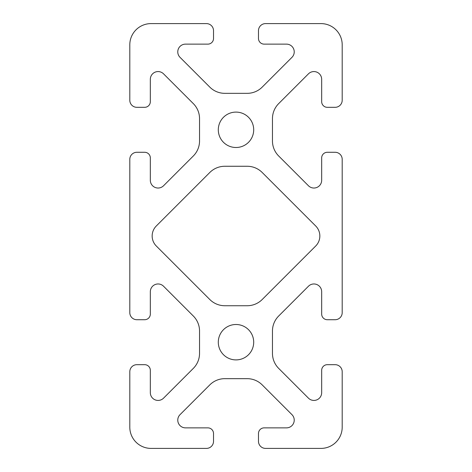 <?xml version="1.0" encoding="UTF-8"?>
<svg xmlns="http://www.w3.org/2000/svg" width="472" height="472" viewBox="0 0 472 472"><rect width="100%" height="100%" fill="white"/><g stroke="black" fill="none" stroke-linecap="round" stroke-linejoin="round"><path stroke-width="0.71" d="M156.303 246.012L209.81 299.519A21.24 21.24 0 0 0 224.825 305.738L247.175 305.738A21.24 21.24 0 0 0 262.19 299.519L315.697 246.012A14.16 14.16 0 0 0 315.697 225.988L262.19 172.481A21.24 21.24 0 0 0 247.175 166.262L224.825 166.262A21.24 21.24 0 0 0 209.81 172.481L156.303 225.988A14.16 14.16 0 0 0 156.303 246.012M213.521 441.32A7.08 7.08 0 0 1 206.441 448.4L151.04 448.4A21.24 21.24 0 0 1 129.8 427.16L129.8 371.759A7.08 7.08 0 0 1 136.88 364.679L144.668 364.679A5.664 5.664 0 0 1 150.332 370.343L150.332 392.692A7.741 7.741 0 0 0 163.542 398.167L193.319 368.39A21.24 21.24 0 0 0 199.538 353.375L199.538 331.025A21.24 21.24 0 0 0 193.319 316.01L163.542 286.233A7.741 7.741 0 0 0 150.332 291.708L150.332 314.057A5.664 5.664 0 0 1 144.668 319.721L136.88 319.721A7.08 7.08 0 0 1 129.8 312.641L129.8 159.359A7.08 7.08 0 0 1 136.88 152.279L144.668 152.279A5.664 5.664 0 0 1 150.332 157.943L150.332 180.292A7.741 7.741 0 0 0 163.542 185.767L193.319 155.99A21.24 21.24 0 0 0 199.538 140.975L199.538 118.625A21.24 21.24 0 0 0 193.319 103.61L163.542 73.833A7.741 7.741 0 0 0 150.332 79.308L150.332 101.657A5.664 5.664 0 0 1 144.668 107.321L136.88 107.321A7.08 7.08 0 0 1 129.8 100.241L129.8 44.84A21.24 21.24 0 0 1 151.04 23.6L206.441 23.6A7.08 7.08 0 0 1 213.521 30.68L213.521 38.468A5.664 5.664 0 0 1 207.857 44.132L185.508 44.132A7.741 7.741 0 0 0 180.033 57.342L209.81 87.119A21.24 21.24 0 0 0 224.825 93.338L247.175 93.338A21.24 21.24 0 0 0 262.19 87.119L291.967 57.342A7.741 7.741 0 0 0 286.492 44.132L264.143 44.132A5.664 5.664 0 0 1 258.479 38.468L258.479 30.68A7.08 7.08 0 0 1 265.559 23.6L320.96 23.6A21.24 21.24 0 0 1 342.2 44.84L342.2 100.241A7.08 7.08 0 0 1 335.12 107.321L327.332 107.321A5.664 5.664 0 0 1 321.668 101.657L321.668 79.308A7.741 7.741 0 0 0 308.458 73.833L278.681 103.61A21.24 21.24 0 0 0 272.462 118.625L272.462 140.975A21.24 21.24 0 0 0 278.681 155.99L308.458 185.767A7.741 7.741 0 0 0 321.668 180.292L321.668 157.943A5.664 5.664 0 0 1 327.332 152.279L335.12 152.279A7.08 7.08 0 0 1 342.2 159.359L342.2 312.641A7.08 7.08 0 0 1 335.12 319.721L327.332 319.721A5.664 5.664 0 0 1 321.668 314.057L321.668 291.708A7.741 7.741 0 0 0 308.458 286.233L278.681 316.01A21.24 21.24 0 0 0 272.462 331.025L272.462 353.375A21.24 21.24 0 0 0 278.681 368.39L308.458 398.167A7.741 7.741 0 0 0 321.668 392.692L321.668 370.343A5.664 5.664 0 0 1 327.332 364.679L335.12 364.679A7.08 7.08 0 0 1 342.2 371.759L342.2 427.16A21.24 21.24 0 0 1 320.96 448.4L265.559 448.4A7.08 7.08 0 0 1 258.479 441.32L258.479 433.532A5.664 5.664 0 0 1 264.143 427.868L286.492 427.868A7.741 7.741 0 0 0 291.967 414.658L262.19 384.881A21.24 21.24 0 0 0 247.175 378.662L224.825 378.662A21.24 21.24 0 0 0 209.81 384.881L180.033 414.658A7.741 7.741 0 0 0 185.508 427.868L207.857 427.868A5.664 5.664 0 0 1 213.521 433.532L213.521 441.32M253.7 129.8A17.7 17.7 0 0 1 227.15 145.128A17.7 17.7 0 0 1 227.15 114.472A17.7 17.7 0 0 1 253.7 129.8M253.7 342.2A17.7 17.7 0 0 1 227.15 357.528A17.7 17.7 0 0 1 227.15 326.872A17.7 17.7 0 0 1 253.7 342.2"/></g></svg>
